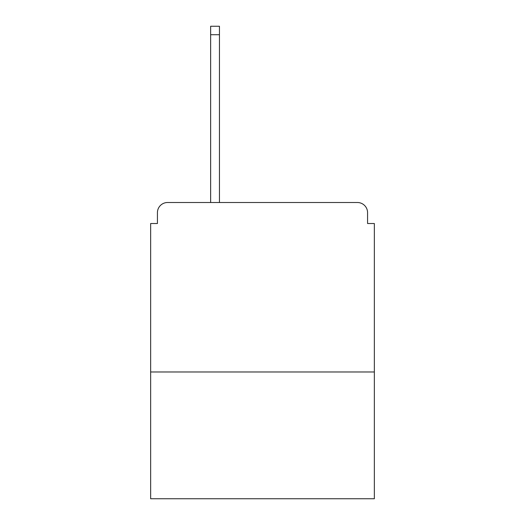 <?xml version="1.0" encoding="UTF-8"?>
<svg xmlns="http://www.w3.org/2000/svg" width="525" height="525" viewBox="0 0 525 525"><rect width="100%" height="100%" fill="white"/><g stroke="black" fill="none" stroke-linecap="round" stroke-linejoin="round"><path stroke-width="0.79" d="M374.351 371.982L374.351 223.519L367.572 223.519L367.572 212.671A10.165 10.165 0 0 0 357.407 202.506L167.593 202.506A10.165 10.165 0 0 0 157.428 212.671L157.428 223.519L150.649 223.519L150.649 498.75L374.351 498.75L374.351 371.982L150.649 371.982M157.428 212.671L157.428 223.519M357.407 202.506L315.374 202.506M209.626 202.506L167.593 202.506M367.572 223.519L367.572 212.671M219.45 34.722L210.643 34.722L210.643 26.25L219.45 26.25L219.45 202.506M210.643 34.722L210.643 202.506"/></g></svg>
